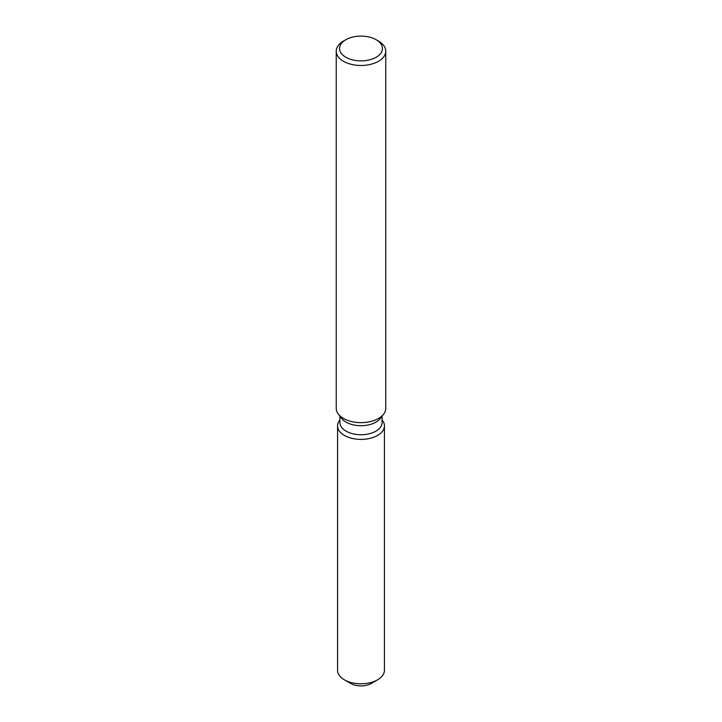 <?xml version="1.0" encoding="UTF-8"?>
<svg xmlns="http://www.w3.org/2000/svg" width="722" height="722" viewBox="0 0 722 722"><rect width="100%" height="100%" fill="white"/><g stroke="black" fill="none" stroke-linecap="round" stroke-linejoin="round"><path stroke-width="1.08" d="M384.438 425.863A23.438 13.528 180 0 1 377.57 435.438A23.438 13.528 180 0 0 382.398 420.339L382.091 419.951L382.398 420.339A23.438 13.528 180 0 1 384.438 425.863L384.438 670.26A23.438 13.528 180 0 1 377.579 679.835L371.352 683.427A14.639 8.447 180 0 1 348.275 681.631M382.091 416.125L382.091 422.55A21.091 12.184 180 0 1 375.918 431.16A21.091 12.184 180 0 1 352.923 433.805A21.091 12.184 180 0 1 339.909 422.55L339.909 416.125M377.57 435.438A23.438 13.528 180 0 1 347.706 437.009A23.438 13.528 180 0 1 339.602 420.339A23.438 13.528 180 0 0 337.562 425.863A23.438 13.528 180 0 0 352.029 438.371A23.438 13.528 180 0 0 377.57 435.438M376.171 39.728L378.508 41.073A24.756 14.296 180 0 1 385.756 51.181L385.756 408.345A24.756 14.296 180 0 1 383.599 414.184L380.259 418.498A21.091 12.184 180 0 1 375.918 422.135A21.091 12.184 180 0 1 341.741 418.498L338.401 414.184A24.756 14.296 180 0 1 336.244 408.345L336.244 51.181A24.756 14.296 180 0 1 343.492 41.073L345.829 39.728A21.461 12.391 180 0 1 376.171 39.728A21.461 12.391 180 0 1 376.171 57.246A21.461 12.391 180 0 1 345.829 57.246A21.461 12.391 180 0 1 345.829 39.728L343.492 41.073M383.599 414.184A24.756 14.296 180 0 1 378.508 418.453A24.756 14.296 180 0 1 338.401 414.184M385.756 51.181A24.756 14.296 180 0 1 378.508 61.289A24.756 14.296 180 0 1 351.524 64.393A24.756 14.296 180 0 1 336.244 51.181M344.421 679.835L350.648 683.427A14.639 8.447 180 0 0 371.352 683.427L377.579 679.835A23.438 13.528 180 0 1 377.57 679.835A23.438 13.528 180 0 1 344.421 679.835A23.438 13.528 180 0 1 337.562 670.26L337.562 425.863"/></g></svg>
